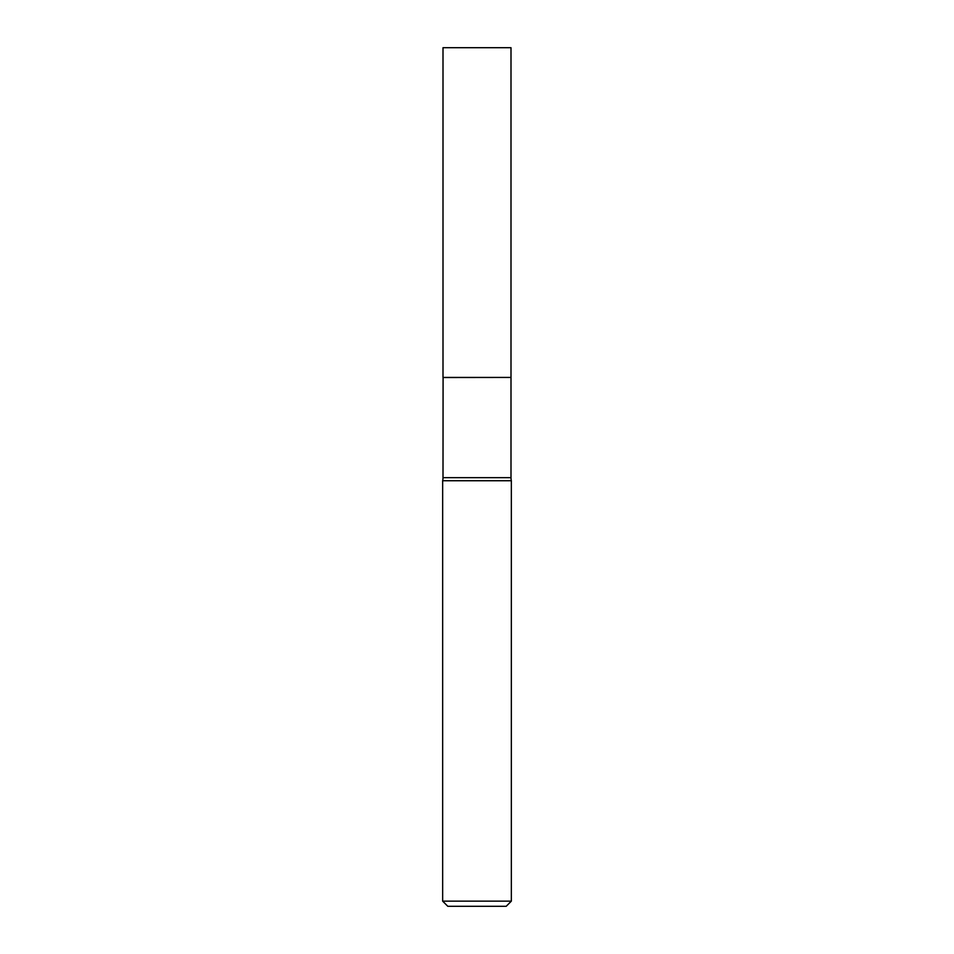 <?xml version="1.0" encoding="UTF-8"?>
<svg xmlns="http://www.w3.org/2000/svg" width="954" height="954" viewBox="0 0 954 954"><rect width="100%" height="100%" fill="white"/><g stroke="black" fill="none" stroke-linecap="round" stroke-linejoin="round"><path stroke-width="1.43" d="M510.998 47.7L443.002 47.7L443.002 377.438L510.998 377.438L510.998 47.7M443.085 377.438L443.002 477.668A13.952 13.952 0 0 1 442.656 480.733L442.656 901.148L511.344 901.148L506.192 906.3L447.808 906.3L442.656 901.148M510.915 377.438L443.002 377.534M511.344 901.148L511.344 480.733L442.656 480.733M511.344 480.733A13.952 13.952 0 0 1 510.998 477.668L443.002 477.668M510.998 377.534L510.998 477.668"/></g></svg>
